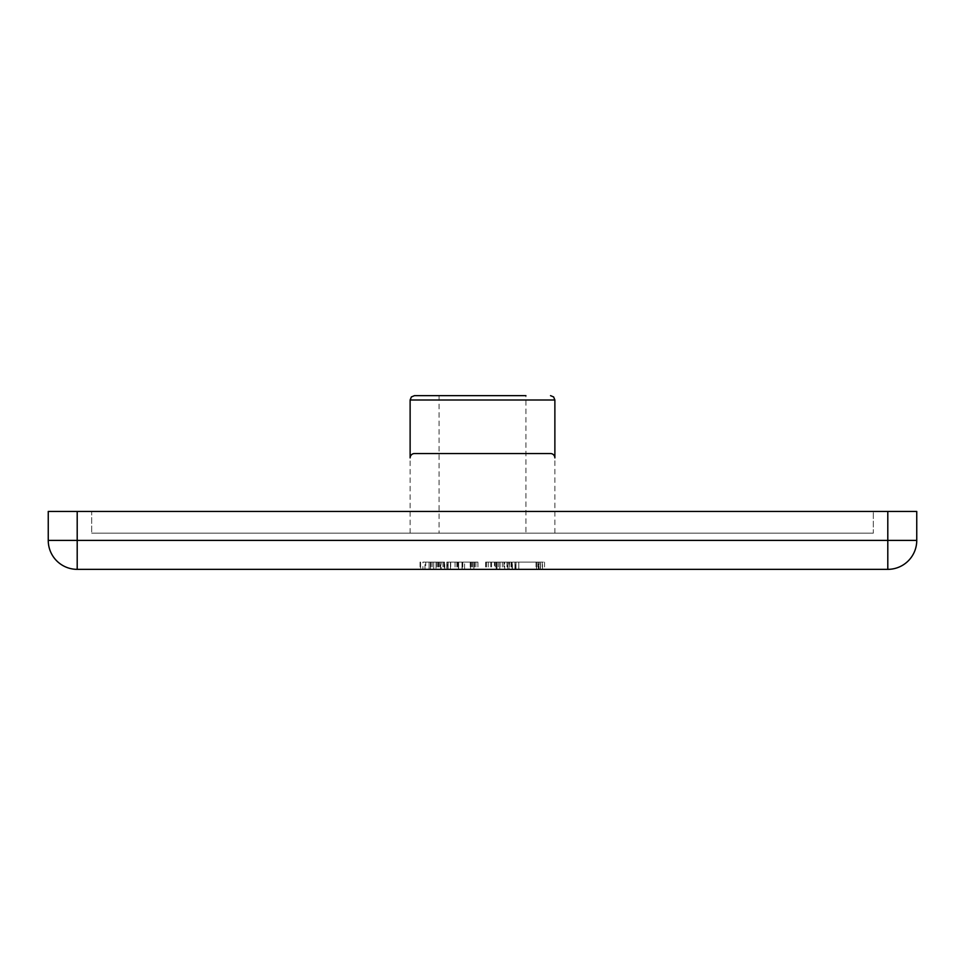 <?xml version="1.0" encoding="UTF-8"?>
<svg xmlns="http://www.w3.org/2000/svg" width="965" height="965" viewBox="0 0 965 965"><rect width="100%" height="100%" fill="white"/><g stroke="black" fill="none" stroke-linecap="round" stroke-linejoin="round"><path stroke-width="0.72" stroke-dasharray="4.83 3.62" d="M525.925 533.163L410.125 533.163L554.875 533.163L439.075 533.163L525.925 533.163L525.925 395.65L414.468 395.65M540.159 562.113L540.412 569.35L518.82 569.35L542.221 569.35L540.159 569.35L540.159 562.113L518.82 562.113L544.537 562.113L538.88 562.113L538.88 569.35L512.138 569.35L544.537 569.35L515.986 569.35L538.88 569.35L538.88 562.113L538.88 569.35L538.88 562.113L515.986 562.113L515.986 569.35L515.986 562.113L512.138 562.113L512.138 569.35L485.648 569.35L512.138 569.35L512.138 562.113L515.986 562.113L515.986 569.35L515.986 562.113L538.361 562.113L538.361 569.35M542.475 569.35L542.475 562.113M441.162 562.113L429.075 562.113L436.023 562.113L433.707 562.113L433.707 569.35L441.162 569.35L420.077 569.35L444.503 569.35L425.734 569.35L443.996 569.35L433.707 569.35L433.707 562.113L433.707 569.35L433.707 562.113L440.655 562.113L440.655 569.35L441.162 562.113L441.162 569.35M77.2 569.35L887.8 569.35A28.95 28.95 0 0 0 916.75 540.4L48.25 540.4L48.25 511.45L77.2 511.45L77.2 569.35A28.95 28.95 0 0 1 48.25 540.4A28.95 28.95 0 0 0 77.2 569.35M464.563 569.35L444.503 569.35L477.94 569.35L464.563 569.35L464.563 562.113L464.563 569.35M458.387 562.113L475.878 562.113L458.387 562.113L458.387 569.35L458.652 562.113L458.652 569.35L458.652 562.113L448.11 562.113L448.11 569.35L448.11 562.113L444.503 562.113L444.503 569.35L444.503 562.113L447.856 562.113L447.856 569.35M458.387 569.35L458.652 562.113L458.652 569.35M462.247 562.113L461.994 569.35L461.994 562.113L477.94 562.113L473.815 562.113L473.815 569.35L474.08 562.113L470.474 562.113L470.474 569.35L450.426 569.35L470.474 569.35L450.426 569.35L470.474 569.35L470.474 562.113L461.994 562.113L462.247 569.35M518.82 569.35L536.564 569.35L518.82 569.35L518.82 562.113L518.82 569.35L518.82 562.113L514.96 562.113L514.96 569.35L514.96 562.113L536.564 562.113L536.564 569.35L536.564 562.113L518.82 562.113L518.82 569.35L518.82 562.113M540.159 569.35L540.412 562.113L540.412 569.35M509.05 562.113L485.648 562.113L512.138 562.113L491.559 562.113L511.1 562.113L499.786 562.113L499.786 569.35L511.619 569.35L499.786 569.35L499.786 562.113L499.786 569.35L499.786 562.113L509.05 562.113L509.05 569.35M887.8 511.45L916.75 511.45L916.75 540.4A28.95 28.95 0 0 1 887.8 569.35L887.8 511.45L77.2 511.45M91.675 511.45L873.325 511.45L91.675 511.45L91.675 533.163L91.675 511.45M873.325 533.163L91.675 533.163L873.325 533.163L873.325 511.45L873.325 533.163M554.875 533.163L554.875 457.893A4.343 4.343 0 0 0 550.533 453.55L414.468 453.55A4.343 4.343 0 0 0 410.125 457.893L410.125 533.163M472.536 562.113L472.536 569.35M447.856 562.113L458.652 562.113M450.426 562.113L450.426 569.35L450.426 562.113L470.474 562.113L450.426 562.113L470.474 562.113L450.426 562.113L450.426 569.35L450.426 562.113M446.819 562.113L446.819 569.35L446.819 562.113M450.679 562.113L450.679 569.35M455.046 562.113L455.046 569.35M457.627 562.113L457.627 569.35M462.766 562.113L462.766 569.35M456.855 562.113L456.855 569.35M470.22 562.113L470.22 569.35M475.878 562.113L475.878 569.35M473.815 562.113L473.815 569.35M461.994 562.113L461.994 569.35M472.283 562.113L472.283 569.35M474.587 562.113L474.587 569.35M477.94 562.113L477.94 569.35M471.246 562.113L471.246 569.35M470.474 562.113L470.474 569.35L470.474 562.113M432.163 562.113L432.163 569.35M422.911 562.113L430.366 562.113L429.075 562.113L429.075 569.35L429.075 562.113L422.911 562.113L422.911 569.35M424.962 562.113L430.366 562.113L430.366 569.35L430.366 562.113L430.366 569.35L430.366 562.113L424.962 562.113L424.962 569.35M420.595 562.113L420.595 569.35L420.595 562.113M420.077 562.113L420.077 569.35M425.734 562.113L444.503 562.113L430.366 562.113L430.366 569.35L430.366 562.113L425.734 562.113L425.734 569.35M436.023 562.113L436.023 569.35L436.023 562.113M430.885 562.113L430.885 569.35M438.074 562.113L438.074 569.35M444.503 562.113L444.503 569.35M438.846 562.113L438.846 569.35M442.959 562.113L442.959 569.35M433.707 562.113L443.996 562.113L433.707 562.113L433.707 569.35M437.048 562.113L437.048 569.35M439.883 562.113L439.883 569.35M443.996 562.113L443.996 569.35M536.045 562.113L536.045 569.35M537.843 562.113L537.843 569.35M542.221 562.113L542.221 569.35M536.564 562.113L536.564 569.35L536.564 562.113M538.361 562.113L540.412 562.113M544.537 562.113L544.537 569.35M538.88 562.113L515.986 562.113L538.88 562.113M515.986 562.113L515.986 569.35M509.556 562.113L509.556 569.35M498.254 562.113L498.254 569.35M495.166 562.113L495.166 569.35M494.394 562.113L485.902 562.113L496.191 562.113L496.191 569.35L496.191 562.113L494.394 562.113L494.394 569.35M488.218 562.113L488.218 569.35M485.902 562.113L485.902 569.35M496.191 562.113L496.191 569.35L496.191 562.113M490.787 562.113L490.787 569.35M486.42 562.113L486.42 569.35M485.648 562.113L485.648 569.35M502.367 562.113L496.963 562.113L496.963 569.35L496.963 562.113L502.367 562.113L502.367 569.35M500.051 562.113L500.051 569.35M507.759 562.113L499.786 562.113L504.671 562.113L504.671 569.35L504.671 562.113L507.759 562.113L507.759 569.35M508.024 562.113L508.024 569.35M512.138 562.113L512.138 569.35M496.444 562.113L496.444 569.35M491.559 562.113L491.559 569.35M503.911 562.113L503.911 569.35M506.987 562.113L506.987 569.35M511.1 562.113L511.1 569.35M511.619 562.113L511.619 569.35M410.125 399.993L554.875 399.993M439.075 395.65L439.075 533.163M444.769 569.35L444.769 562.113M447.084 569.35L447.084 562.113M515.226 569.35L515.226 562.113M512.391 569.35L512.391 562.113"/><path stroke-width="1.45" d="M550.533 395.65L553.633 396.941L554.875 399.993L410.125 399.993L411.367 396.941L414.468 395.65L525.925 395.65M887.8 569.35L77.2 569.35A28.95 28.95 0 0 1 48.25 540.4L916.75 540.4A28.95 28.95 0 0 1 887.8 569.35L887.8 511.45L916.75 511.45L916.75 540.4M887.8 511.45L48.25 511.45L48.25 540.4M554.875 399.993L554.875 457.893A4.343 4.343 0 0 0 550.533 453.55L414.468 453.55A4.343 4.343 0 0 0 410.125 457.893L410.125 399.993M77.2 511.45L77.2 569.35"/></g></svg>
